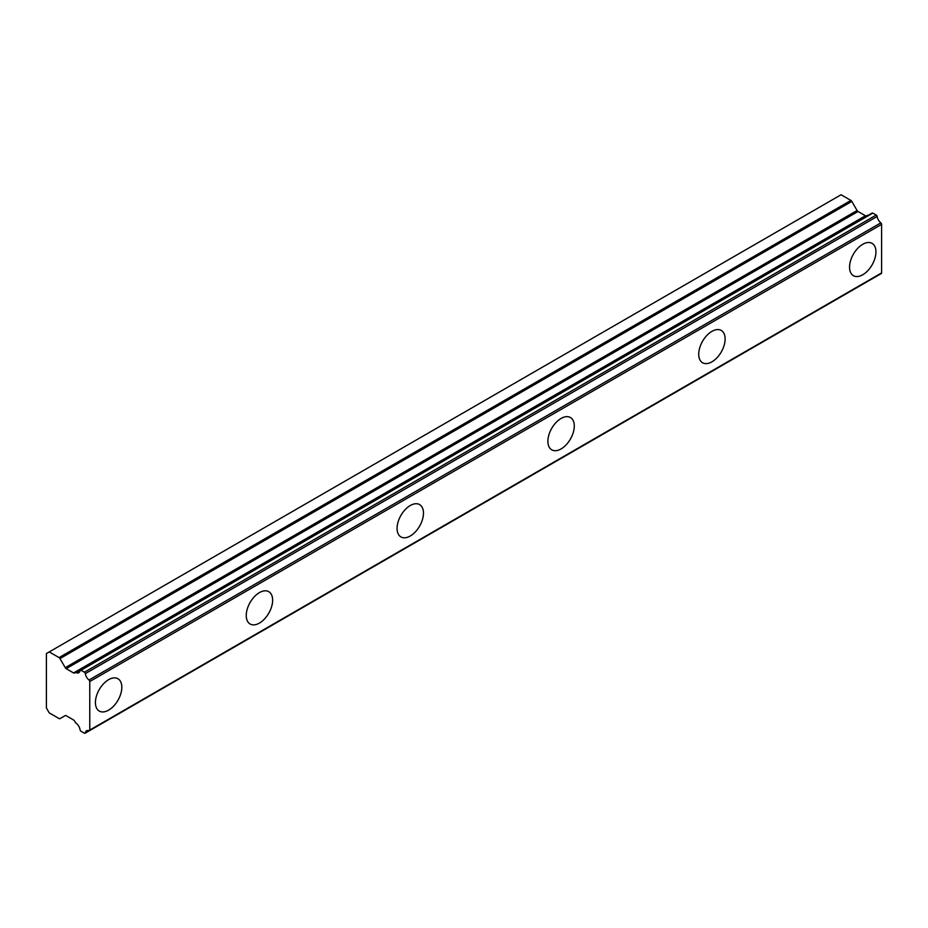 <?xml version="1.0" encoding="UTF-8"?>
<svg xmlns="http://www.w3.org/2000/svg" width="928" height="928" viewBox="0 0 928 928"><rect width="100%" height="100%" fill="white"/><g stroke="black" fill="none" stroke-linecap="round" stroke-linejoin="round"><path stroke-width="1.39" d="M862.75 274.758A18.664 10.776 120 0 0 874.942 258.309A18.664 10.776 120 0 0 872.076 243.356A18.664 10.776 120 0 0 862.75 244.284A18.664 10.776 120 0 0 850.558 260.733A18.664 10.776 120 0 0 853.412 275.686A18.664 10.776 120 0 0 862.75 274.758M108.611 710.152A18.664 10.776 120 0 0 120.814 693.703A18.664 10.776 120 0 0 117.949 678.751A18.664 10.776 120 0 0 108.611 679.679A18.664 10.776 120 0 0 96.419 696.128A18.664 10.776 120 0 0 99.284 711.08A18.664 10.776 120 0 0 108.611 710.152M259.446 623.071A18.664 10.776 120 0 0 271.637 606.622A18.664 10.776 120 0 0 268.772 591.67A18.664 10.776 120 0 0 259.446 592.598A18.664 10.776 120 0 0 247.254 609.046A18.664 10.776 120 0 0 250.108 623.999A18.664 10.776 120 0 0 259.446 623.071M410.269 536.001A18.664 10.776 120 0 0 422.46 519.552A18.664 10.776 120 0 0 419.595 504.588A18.664 10.776 120 0 0 410.269 505.516A18.664 10.776 120 0 0 398.077 521.965A18.664 10.776 120 0 0 400.931 536.918A18.664 10.776 120 0 0 410.269 536.001M561.092 448.92A18.664 10.776 120 0 0 573.284 432.471A18.664 10.776 120 0 0 570.43 417.519A18.664 10.776 120 0 0 561.092 418.435A18.664 10.776 120 0 0 548.9 434.884A18.664 10.776 120 0 0 551.766 449.836A18.664 10.776 120 0 0 561.092 448.92M711.915 361.839A18.664 10.776 120 0 0 724.118 345.39A18.664 10.776 120 0 0 721.253 330.438A18.664 10.776 120 0 0 711.915 331.366A18.664 10.776 120 0 0 699.724 347.803A18.664 10.776 120 0 0 702.589 362.767A18.664 10.776 120 0 0 711.915 361.839M89.007 730.696L85.318 732.818A1.311 0.754 60 0 1 84.39 733.178L81.003 731.218A1.322 0.766 60 0 1 80.075 729.791A6.531 3.77 60 0 0 75.945 723.074A1.264 0.731 60 0 1 75.354 722.425L74.507 720.952A1.821 1.056 60 0 0 73.567 719.966L66.178 715.697A1.868 1.079 60 0 0 65.238 715.604L59.984 718.643A1.856 1.079 60 0 1 59.056 718.55L49.23 712.878L46.4 707.971L46.4 653.556L49.23 651.92L59.056 657.592A1.856 1.079 60 0 1 59.984 658.578L851.823 201.411A1.856 1.079 -120 0 0 850.895 200.425L841.07 194.752L49.23 651.92M867.947 215.47A6.531 3.77 60 0 1 867.784 215.4A1.264 0.731 -120 0 0 867.204 215.366L75.365 672.533A1.264 0.731 60 0 1 75.365 672.533L74.507 673.032A1.821 1.056 60 0 1 74.495 673.032A1.821 1.056 60 0 1 73.579 672.951A1.821 1.056 60 0 1 73.567 672.939L66.178 668.67A1.868 1.079 60 0 1 65.238 667.684L59.984 658.578M851.823 201.411L857.078 210.517A1.868 1.079 -120 0 0 858.017 211.503L865.406 215.772A1.821 1.056 -120 0 0 865.418 215.783A1.821 1.056 -120 0 0 866.323 215.888M880.834 273.528A1.299 0.754 -120 0 0 881.6 272.902L881.6 224.367A1.299 0.754 -120 0 0 880.834 222.859A6.542 3.782 60 0 1 877.146 216.479A1.311 0.754 -120 0 0 876.229 215.052L872.842 213.104A1.322 0.766 -120 0 0 872.169 213.034L80.33 670.19A1.322 0.766 60 0 1 81.003 670.26L872.842 213.104M85.051 733.248L876.89 276.08A1.311 0.754 -120 0 0 876.937 276.045M867.204 215.366A1.264 0.731 -120 0 0 867.193 215.377L75.377 672.522M881.6 272.902L89.761 730.069L89.761 681.535L881.6 224.367M880.834 222.859L88.995 680.027A1.299 0.754 60 0 1 89.761 681.535M88.995 680.027A6.542 3.782 60 0 1 85.318 673.635L877.146 216.479M876.229 215.052L84.39 672.22A1.311 0.754 60 0 1 85.318 673.635M84.39 672.22L81.003 670.26M74.507 673.032L75.365 672.533A1.264 0.731 60 0 1 75.945 672.556A6.531 3.77 60 0 0 78.799 672.672A6.531 3.77 60 0 0 80.075 670.619A1.322 0.766 60 0 1 80.33 670.19M59.984 718.643L65.238 715.604L59.984 718.643M85.318 732.818A6.542 3.782 60 0 1 86.582 730.765A6.542 3.782 60 0 1 88.995 730.684A1.299 0.754 60 0 0 89.761 730.069M75.945 672.556L867.784 215.4M850.895 200.425L59.056 657.592M857.078 210.517L65.238 667.684M66.178 668.67L858.017 211.503M865.406 215.772L73.567 672.939M881.333 273.516L89.494 730.672"/></g></svg>
